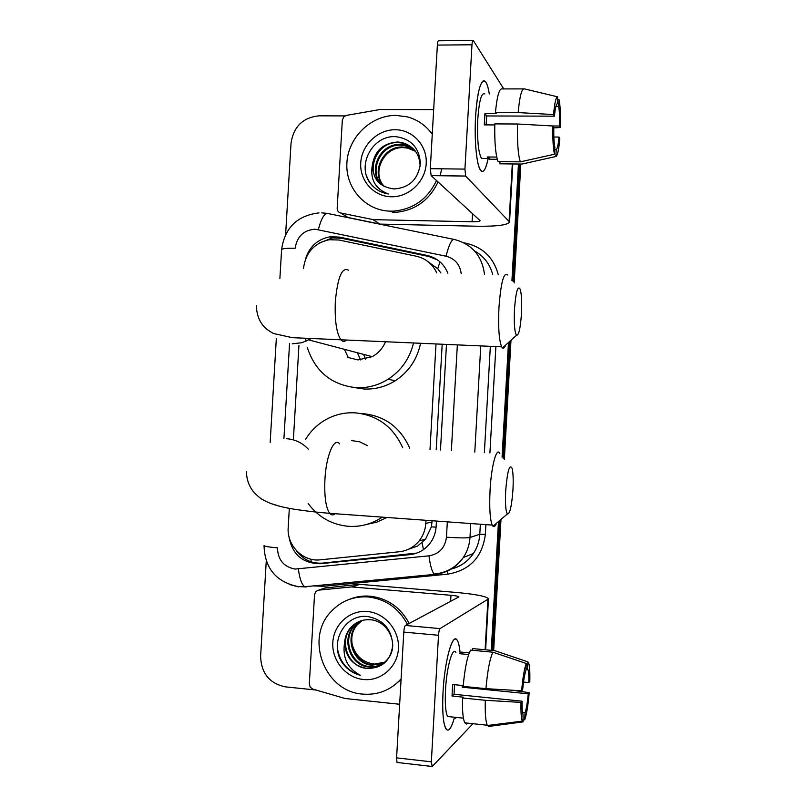 <?xml version="1.0" encoding="UTF-8"?>
<svg xmlns="http://www.w3.org/2000/svg" width="807" height="807" viewBox="0 0 807 807"><rect width="100%" height="100%" fill="white"/><g stroke="black" fill="none" stroke-linecap="round" stroke-linejoin="round"><path stroke-width="1.21" d="M436.738 272.887C432.542 264 425.733 258.442 416.311 256.223L338.96 240.012L329.145 239.729C314.084 243.159 305.53 252.742 303.482 268.479M440.945 273.008L437.737 268.721L428.82 262.305M408.362 549.315L417.683 545.996L425.541 539.137L431.392 526.86L432.149 520.747M436.194 449.751L442.186 344.317M289.33 508.39L288.2 527.536C286.667 545.471 303.008 562.065 320.248 559.826L399.374 551.746C407.303 550.808 413.87 547.227 419.065 540.993C423.11 535.878 425.36 530.017 425.793 523.4L425.965 520.303M430.01 449.378L436.002 344.054M298.943 345.457L293.425 438.907M519.647 164.043L513.07 281.744L519.647 164.043M509.742 341.371L503.205 458.396L509.742 341.371M499.735 520.475L492.482 650.462L499.735 520.475M520.828 164.053L514.19 282.934M510.992 340.251L504.325 459.637M500.986 519.415L493.662 650.573M447.875 273.22C443.911 263.718 436.99 257.796 427.135 255.436L339.424 237.097L330.285 236.754C317.565 239.104 309.263 246.67 305.379 259.44M319.703 242.867L332.434 237.894L341.522 238.247L428.789 256.495L437.565 259.945M285.617 234.474L291.034 143.192C293.587 126.568 302.958 117.439 319.148 115.825L344.922 115.915M315.991 690.025L285.507 686.878C269.477 683.509 261.175 673.29 260.611 656.232L266.26 561.067M518.457 164.023L511.941 280.543M508.481 342.511L502.075 457.145M498.474 521.554L491.281 650.351M288.775 535.677C291.811 554.167 302.322 563.508 320.318 563.72L410.037 554.611C418.056 553.663 424.633 550.001 429.788 543.636C433.591 538.673 435.709 533.024 436.123 526.678L436.436 521.06M440.471 450.013L446.473 344.498M416.745 553.088L322.528 563.115C311.734 563.8 303.039 559.644 296.431 550.667M436.506 180.526C427.649 199.077 413.366 209.275 393.645 211.111L390.517 211.162C365.48 210.819 345.235 188.092 346.899 162.711C348.21 137.331 371.049 115.169 396.055 115.401L407.313 116.864C417.663 119.698 425.975 125.509 432.259 134.295M394.441 188.919C409.603 187.698 418.248 179.174 420.397 163.367C419.277 147.863 411.217 138.975 396.217 136.716C373.177 134.567 356.734 164.497 369.717 182.483C374.377 188.848 380.611 192.691 388.409 193.993C375.275 189.009 369.919 179.396 372.34 165.132C372.985 179.245 380.158 187.163 393.856 188.919L394.441 188.919M395.228 129.745C412.74 129.695 427.367 145.573 426.207 163.629C425.299 181.676 408.856 197.231 391.355 196.777C373.823 196.595 359.569 180.687 360.739 162.873C361.647 145.058 377.716 129.534 395.228 129.745M413.174 148.609L402.148 143.061L398.255 142.637C376.284 141.064 364.149 172.698 381.267 184.561M420.134 166.353C419.711 153.734 413.487 145.754 401.462 142.425L397.569 142.002C383.093 143.142 374.69 150.848 372.34 165.132M414.405 149.931L404.842 145.583L400.988 145.159C380.057 143.656 367.589 173.021 382.78 185.6M414.112 149.598L404.176 144.957L400.312 144.534C379.129 143.01 366.721 172.94 382.397 185.348M415.534 151.343L407.495 148.064L403.671 147.651C383.759 146.218 371.049 173.374 384.364 186.498M415.262 150.98L406.839 147.449L403.006 147.035C382.841 145.573 370.181 173.283 383.961 186.286M428.931 130.078L432.28 133.871M441.631 168.804L440.229 175.734M438.06 181.948C429.253 200.408 415.04 210.546 395.42 212.372L392.303 212.412M366.499 175.633C368.264 180.939 371.452 185.368 376.072 188.939M475.595 116.218C476.917 96.477 479.348 84.785 482.879 81.154C485.491 79.611 487.63 83.878 489.294 93.955C488.265 87.509 486.964 83.373 485.4 81.547C480.821 78.864 477.552 90.424 475.595 116.218C474.637 137.553 475.605 153.976 478.521 165.516C481.84 175.18 485.037 172.869 488.114 158.576C485.935 169.228 483.494 173.243 480.801 170.61C476.735 166.474 474.133 140.479 475.595 116.218M372.915 219.575L379.794 224.023L372.915 219.575L340.675 212.977C338.365 212.312 337.205 210.738 337.175 208.246L342.339 120.021L343.913 116.652L346.385 115.391L380.107 109.51L433.672 109.631M380.581 224.114L477.139 226.232C497.031 226.464 507.835 225.042 509.56 221.965L465.669 176.077L431.16 175.613L480.135 220.694C479.731 221.451 477.038 221.804 472.075 221.754L373.712 219.665M379.794 224.023L348.13 217.527L340.675 212.977M503.76 88.921L473.265 40.461C472.65 40.098 472.216 41.54 471.984 44.778L437.364 45.081C437.606 41.863 438.08 40.431 438.766 40.784L472.841 40.461M431.16 175.613L430.292 168.673L464.933 169.097L471.984 44.778M464.933 169.097L465.669 176.077M430.292 168.673L437.364 45.081M486.096 124.893L486.682 115.956L554.429 116.178C555.196 108.37 556.154 104.224 557.284 103.75L557.667 96.84C556.013 96.84 554.651 102.751 553.572 114.564L518.165 112.587L495.437 112.526L496.184 113.595L484.926 113.555L484.291 124.883L494.772 124.934M555.912 106.403L558.626 106.413C559.463 110.801 559.796 117.338 559.634 126.023L552.815 125.983M483.797 158.535L481.567 158.515C478.289 152.624 477.028 139.48 477.784 119.083C479.197 100.391 481.567 92.018 484.896 93.955M496.739 157.072L487.257 156.982L489.113 159.211L497.283 159.302M499.977 161.632L499.856 163.811L521.947 164.063L555.852 156.508L556.235 149.638L554.752 149.628M498.08 161.612C495.538 154.621 494.449 142.052 494.802 123.905L517.519 124.006L552.936 125.993L553.794 127.556C553.642 136.514 553.995 143.101 554.873 147.308L554.49 154.228L520.344 161.864L498.08 161.612M520.344 161.864C518.054 154.843 517.116 142.234 517.519 124.006M553.794 127.849L560.431 127.526L559.634 126.023M558.626 106.413L558.999 99.554L557.536 99.2M558.999 99.554C560.28 105.505 560.754 114.836 560.431 127.526M553.844 137.029L559.019 137.059L559.816 138.522C558.807 149.951 557.486 155.943 555.852 156.508M554.49 154.228C553.148 148.659 552.634 139.248 552.936 125.993M559.019 137.059C558.283 144.695 557.355 148.881 556.235 149.638M495.437 112.526C497.031 96.114 499.271 88.245 502.156 88.921L523.38 88.901M518.165 112.587C519.688 96.114 521.776 88.215 524.419 88.891L557.556 96.81M554.429 116.178L553.572 114.564M486.682 115.956L484.926 113.555M489.113 159.211L489.244 157.002M401.109 678.869C390.699 690.227 377.878 695.301 362.636 694.101C324.616 691.75 304.572 638.327 331.173 611.514C341.24 600.892 353.597 596.04 368.244 596.948C385.696 599.056 398.769 608.196 407.464 624.396M349.26 599.399C355.927 596.666 362.888 595.596 370.151 596.191C387.521 598.269 400.524 607.368 409.179 623.478M366.771 668.378C381.953 668.62 390.618 660.893 392.767 645.176C391.647 629.51 383.557 620.008 368.506 616.669C345.396 612.896 328.883 642.372 341.855 662.073C346.526 668.953 352.77 673.381 360.588 675.368C347.464 668.499 342.148 657.473 344.629 642.311C345.295 656.868 352.568 665.543 366.449 668.347L366.459 668.347C348.281 667.147 338.547 641.101 351.206 627.543L358.933 621.582M367.397 611.504C384.959 612.917 399.616 630.317 398.436 648.616C397.518 666.945 381.025 681.431 363.473 679.504C345.91 677.86 331.627 660.459 332.817 642.402C333.735 624.315 349.855 609.83 367.397 611.504M360.507 620.966L354.334 626.101C341.775 639.548 351.448 665.372 369.485 666.552L376.092 666.269L382.457 663.858M360.114 621.108L353.557 626.454C340.968 639.931 350.662 665.815 368.728 666.996C377.01 667.641 383.658 664.585 388.681 657.826C399.072 643.986 387.895 620.401 369.999 619.746C362.282 619.302 355.756 622.026 350.409 627.907C347.06 631.851 345.134 636.652 344.629 642.311M362.111 620.472L357.41 624.679C344.952 638.014 354.555 663.626 372.461 664.786L383.85 662.89M361.707 620.583L356.644 625.032C344.165 638.398 353.779 664.06 371.724 665.23L383.507 663.142M384.808 662.123L374.549 664.1C362.484 662.497 354.909 655.496 351.822 643.108M401.069 679.615L393.594 685.779M337.487 648.757C339.918 662.345 347.615 671.212 360.588 675.368M514.473 309.202C513.888 323.486 514.563 332.171 516.51 335.268C518.77 335.571 520.414 328.409 521.453 313.772C521.988 302.564 521.594 294.444 520.283 289.42C517.832 284.901 515.905 291.498 514.473 309.202M505.737 344.993C504.627 347.726 503.548 348.705 502.489 347.918L501.661 346.828C498.998 340.312 498.101 327.178 498.958 307.396C500.925 282.238 503.84 271.445 507.694 275.016M347.847 357.44L357.955 359.922L372.209 356.654C378.271 353.325 382.679 348.412 385.433 341.916M348.342 357.662L344.407 349.32M360.608 359.912L357.35 352.73M413.507 343.106C409.674 358.601 401.21 370.655 388.106 379.25C378.251 385.363 367.669 388.177 356.341 387.693C331.536 385.02 315.194 371.623 307.326 347.504M306.004 341.3L305.631 338.486M420.548 343.399C417.138 359.448 408.705 371.896 395.248 380.753C385.585 386.735 375.205 389.488 364.108 389.014L354.172 387.542M365.591 359.186L363.553 354.374M505.676 490.878C505.121 503.477 505.676 511.174 507.351 513.968C509.863 514.291 511.729 506.171 512.97 489.607C513.454 479.772 513.161 472.66 512.082 468.262C509.479 463.591 507.341 471.127 505.676 490.878M496.497 523.249C495.256 526.275 494.076 527.284 492.966 526.265L492.199 525.095C489.96 519.304 489.254 507.724 490.061 490.343C491.322 465.679 496.698 446.18 499.836 453.584M367.397 445.605L359.619 441.792L351.62 440.592M382.286 517.136C371.896 524.046 360.568 527.102 348.291 526.305C331.697 524.691 318.321 517.095 308.153 503.528M305.631 439.26C310.191 431.806 316.102 425.753 323.365 421.103C333.029 415.06 343.54 412.296 354.888 412.821C377.162 414.959 393.1 426.6 402.713 447.734M362.676 413.618C384.667 415.756 400.353 427.266 409.714 448.157M386.906 517.479L377.01 522.068L366.439 524.51M443.043 691.74C444.425 665.412 450.548 639.426 455.118 639.083C457.539 638.801 459.193 643.31 460.081 652.621C459.536 646.619 458.608 642.543 457.327 640.405C452.888 631.689 444.657 660.096 443.043 691.74C442.327 705.409 442.68 715.98 444.102 723.435C446.826 734.027 450.296 731.959 454.523 717.231C451.385 728.58 448.5 732.423 445.847 728.741C443.073 723.102 442.145 710.775 443.043 691.74M399.657 704.269L345.134 698.509L312.823 689.107L310.201 687.191L309.313 684.003L314.548 594.517L315.92 591.42L318.614 590.139L351.61 586.931L359.73 584.318L456.469 592.469C476.372 594.305 487.045 596.454 488.467 598.905L440.037 628.603C439.301 629.399 438.796 631.629 438.514 635.28L403.793 632.093C404.075 628.461 404.63 626.252 405.447 625.465L458.911 596.887C458.578 596.282 455.935 595.748 450.962 595.294L351.61 586.931M324.707 588.091L358.933 584.318M397.609 762.554L397.024 762.464L396.59 757.864L431.342 761.818L438.514 635.28M431.342 761.818L432.219 766.519L472.942 723.708M396.59 757.864L403.793 632.093M521.655 690.782L522.674 689.622C523.511 680.664 524.59 674.309 525.922 670.536L526.305 663.505C524.368 668.408 522.815 677.497 521.655 690.782L485.945 688.674L463.157 686.394C464.852 668.186 467.344 656.101 470.632 650.119L492.956 652.217L526.305 663.505M526.023 668.7L527.869 669.396C528.646 671.404 528.968 675.792 528.857 682.581L523.511 682.056M454.533 684.699L454.069 694.282L522.028 701.192C521.927 707.89 522.25 712.228 523.007 714.195L523.077 721.882L488.81 726.421L487.287 725.231C485.632 721.478 484.967 713.166 485.3 700.294L521.009 702.403L522.028 701.192M466.476 724.04L464.812 722.84C462.986 719.087 462.209 710.796 462.502 697.974L463.359 697.187L452.061 696.038L452.293 690.358L452.717 684.518L463.218 685.567M450.286 716.787L447.572 716.495C445.555 712.41 444.879 703.462 445.535 689.672C446.685 666.864 452.636 646.114 455.884 652.47M527.506 668.842L527.889 661.871L494.782 650.674L472.63 648.596L472.529 650.301M462.502 697.974L485.3 700.294M527.889 661.871L528.635 662.9C529.654 665.886 530.048 672.09 529.806 681.501L528.857 682.581M462.35 685.476L462.189 687.181L528.232 693.808L529.19 692.678L512.152 690.217M529.19 692.678C528.101 705.419 526.598 714.457 524.691 719.794L525.075 712.803L522.563 712.551M523.178 719.995L524.691 719.794M523.077 721.882L522.321 721.135C521.221 718.512 520.777 712.268 521.009 702.403M528.232 693.808C527.445 702.494 526.386 708.828 525.075 712.803M469.281 652.863L461.352 652.117L459.274 653.66L468.655 654.548M485.945 688.674C487.579 670.395 489.92 658.24 492.956 652.217M452.061 696.038L454.069 694.282M461.261 653.841L461.352 652.117M462.189 687.181L463.157 686.343M455.683 717.352L455.632 718.27M311.431 561.944L310.705 559.15M437.737 268.721L439.976 261.841M436.093 527.163L431.392 526.86M329.892 239.629L331.173 236.653M423.463 549.628L422.111 542.778M432.088 521.927L425.793 523.4M461.19 273.613C459.909 264.383 454.855 258.573 446.029 256.192L315.093 229.198C303.634 230.116 297.006 236.471 295.18 248.253C286.788 248.102 282.258 248.546 281.603 249.595L279.888 278.476M306.246 586.961L297.975 586.558C276.044 581.897 264.736 568.249 264.04 545.603C264.585 546.379 269.064 547.126 277.467 547.842C277.88 559.856 283.751 566.928 295.08 569.066L428.981 555.841C439.25 554.016 445.071 547.792 446.453 537.19L447.33 521.847M470.763 523.551L469.977 537.492C469.523 544.796 467.314 551.463 463.339 557.486C456.449 567.311 447.118 572.93 435.366 574.322L304.663 586.739C301.687 584.48 299.599 578.579 298.378 569.036M463.864 242.806L466.607 243.371C483.201 247.507 493.763 257.958 498.292 274.733M495.881 346.586L489.92 452.989M485.905 524.641L485.36 534.355C482.374 557.042 469.886 570.307 447.895 574.14L323.607 586.275L313.247 585.892M446.029 256.192C449.035 244.46 451.809 238.892 454.371 239.477C472.024 244.198 482.061 255.809 484.472 274.319M492.704 274.562C489.92 264.05 483.857 256.172 474.526 250.937M318.341 229.571C321.368 218.122 324.636 212.786 328.156 213.573L453.504 239.306M321.731 212.856L326.906 213.341M298.388 586.85L289.219 584.46M435.366 574.322L436.637 573.797M446.453 537.19C458.759 538.017 466.597 538.118 469.977 537.492L479.792 534.274L480.357 524.237M451.537 568.874C460.676 566.504 467.959 561.39 473.386 553.521C477.219 547.721 479.358 541.305 479.792 534.274L485.36 534.355M480.76 345.941L474.788 452.081M484.371 452.656L490.343 346.354M289.552 343.58L283.923 438.665M451.355 450.669L457.347 344.952M447.895 574.14L447.31 571.124M323.607 586.275L323.395 584.904M466.396 244.218L466.607 243.371M451.295 569.016C460.585 566.665 467.949 561.501 473.386 553.521L463.339 557.486C456.076 567.382 446.372 572.909 434.206 574.049C431.967 571.669 430.232 565.596 428.981 555.841M341.522 238.247L339.424 237.097M428.789 256.495L427.135 255.436M411.792 554.046L410.037 554.611M322.528 563.115L320.318 563.72M509.106 221.037L512.304 163.962M472.075 221.754L472.539 213.583M348.493 270.224C342.057 266.673 337.669 277.124 335.329 301.576C334.612 320.803 336.539 333.634 341.119 340.05C342.763 341.795 344.458 341.865 346.193 340.261M292.255 343.812L301.949 342.713L310.887 338.718M339.697 443.941C334.28 436.587 326.139 455.38 324.928 479.348C324.212 496.244 325.796 507.573 329.67 513.333C331.344 515.32 333.13 515.451 335.036 513.716M308.274 449.166C302.302 442.821 295.09 439.341 286.646 438.715M271.505 503.729L280.039 506.362M485.108 649.766L487.922 599.561M450.619 601.407L450.962 595.294M359.73 584.318L352.417 586.931M405.447 625.465L440.037 628.603M326.532 587.476L318.614 590.139M425.541 539.137L419.065 540.993M332.434 237.894L330.285 236.754M319.027 212.897C297.208 215.519 284.73 227.756 281.603 249.595M276.327 338.567L270.174 442.307M401.462 142.425L402.148 143.061M404.176 144.957L404.842 145.583M406.839 147.449L407.495 148.064M393.645 211.111L395.42 212.372M509.56 221.965L512.808 163.962M431.13 175.583L465.639 176.047M488.164 158.576L481.567 158.515M350.409 627.907L351.206 627.543M353.557 626.454L354.334 626.101M356.654 625.032L357.41 624.679M516.51 335.268L502.489 347.918M256.374 305.339C256.495 312.864 258.462 319.239 262.255 324.464C264.313 327.581 268.106 330.608 273.634 333.543L292.386 337.669L501.661 346.828M388.106 379.25L395.248 380.753M372.209 356.654L308.839 339.929L310.059 338.688M507.351 513.968L492.966 526.265M246.458 471.459C246.488 478.793 248.697 485.411 253.085 491.302C257.362 496.012 261.125 499.089 264.373 500.532C270.284 503.8 278.919 506.473 290.278 508.571C302.121 510.549 315.255 512.142 329.67 513.333L492.199 525.095M485.622 649.817L488.467 598.905M397.024 762.464L431.705 766.428M527.869 669.396L525.993 669.215M463.42 718.169L447.572 716.495M487.287 725.231L464.812 722.84M522.321 721.135L487.448 725.513"/></g></svg>

